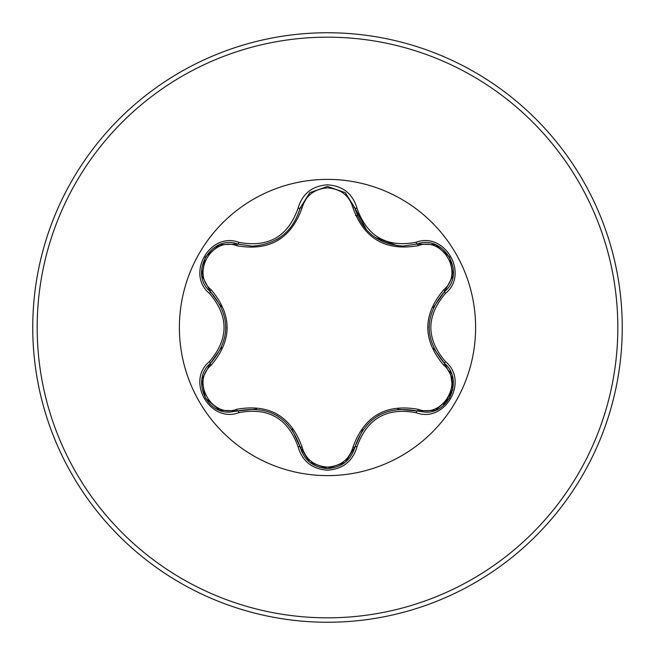 <?xml version="1.0" encoding="UTF-8"?>
<svg xmlns="http://www.w3.org/2000/svg" width="655" height="655" viewBox="0 0 655 655"><rect width="100%" height="100%" fill="white"/><g stroke="black" fill="none" stroke-linecap="round" stroke-linejoin="round"><path stroke-width="0.98" d="M236.66 245.69C212.138 236.258 190.777 273.282 211.18 289.772C232.41 314.973 232.41 340.125 211.18 365.228C190.769 381.775 212.195 418.758 236.66 409.31C269.148 403.496 290.951 416.081 302.07 447.07C305.697 459.384 314.171 466.065 327.5 467.105C340.846 466.09 349.344 459.425 352.988 447.103C364.196 416.105 385.983 403.529 418.332 409.367C442.87 418.774 464.182 381.726 443.771 365.269C422.483 340.035 422.483 314.858 443.771 289.731C464.199 273.209 442.813 236.201 418.332 245.633C385.885 251.414 364.106 238.838 352.988 207.897C349.336 195.575 340.846 188.91 327.5 187.895C314.171 188.935 305.697 195.616 302.07 207.93C290.861 238.969 269.058 251.561 236.66 245.69A2.211 0.688 106.7 0 1 237.855 244.078C211.205 233.941 188.28 273.52 210.386 291.614C230.789 315.522 230.789 339.446 210.386 363.386C191.678 378.754 205.211 413.632 229.758 412.11L237.855 410.922C268.812 405.175 289.551 417.153 300.08 446.841C304.059 460.277 313.213 467.514 327.533 468.562C341.836 467.514 350.982 460.285 354.977 446.874C365.482 417.243 386.204 405.281 417.137 410.98L425.21 412.159C449.748 413.698 463.306 378.803 444.565 363.427C424.113 339.486 424.113 315.538 444.565 291.573C466.671 273.561 443.861 233.917 417.137 244.02L403.013 246.083C378.172 244.381 362.166 231.731 354.977 208.126L345.152 192.627L327.533 186.438L309.897 192.627L300.08 208.159C292.949 231.755 276.934 244.421 252.036 246.157L237.855 244.078L252.036 246.157M450.091 370.665L452.892 389.373L443.009 405.838M327.5 475.612A148.112 148.112 0 0 1 179.388 327.5A148.112 148.112 0 0 1 327.5 179.388A148.112 148.112 0 0 1 475.612 327.5A148.112 148.112 0 0 1 327.5 475.612M238.903 242.358C268.411 247.901 288.126 236.512 298.066 208.2C302.332 193.733 312.14 185.938 327.5 184.8C342.876 185.905 352.709 193.7 356.991 208.175C366.956 236.447 386.655 247.819 416.097 242.293C444.876 231.387 469.373 273.962 445.531 293.342C425.979 316.128 425.979 338.897 445.531 361.658C469.389 381.095 444.819 423.629 416.097 412.707C386.63 407.197 366.931 418.57 356.991 446.825C352.701 461.3 342.868 469.095 327.5 470.2C312.14 469.062 302.323 461.267 298.066 446.8C288.11 418.471 268.386 407.091 238.903 412.642C210.14 423.58 185.594 381.038 209.412 361.625C228.923 338.864 228.923 316.111 209.412 293.375C185.578 273.913 210.198 231.403 238.903 242.358A2.211 0.516 -73.3 0 1 237.855 244.078L219.834 244.692M327.5 622.25A294.75 294.75 0 0 0 622.25 327.5A294.75 294.75 0 0 0 327.5 32.75A294.75 294.75 0 0 0 32.75 327.5A294.75 294.75 0 0 0 327.5 622.25A294.75 294.75 0 0 1 32.75 327.5A294.75 294.75 0 0 1 327.5 32.75M357.54 215.929A115.542 115.542 0 0 0 355.395 215.38A115.542 115.542 0 0 1 357.54 215.929M403.013 246.083L417.137 244.02A2.211 0.516 -106.6 0 1 416.097 242.293M443.771 289.731A2.211 0.688 -133.3 0 1 444.565 291.573L433.233 307.637M433.594 348.165L444.565 363.427A2.211 0.516 -46.7 0 1 445.531 361.658M416.097 412.707A2.211 0.516 -73.4 0 1 417.137 410.98L397.667 409.211M362.665 429.836L354.977 446.874A2.211 0.688 13.4 0 1 352.988 447.103M327.533 468.562L309.79 462.283M298.066 446.8A2.211 0.516 -13.3 0 1 300.08 446.841L291.835 429M256.555 409.048L237.855 410.922A2.211 0.688 73.3 0 1 236.66 409.31M209.412 361.625A2.211 0.516 46.6 0 1 210.386 363.386L221.652 347.412M221.292 306.786L210.386 291.614A2.211 0.688 133.4 0 1 211.18 289.772M443.771 365.269A2.211 0.688 133.3 0 0 444.565 363.427L453.063 379.441M435.157 410.349L417.137 410.98A2.211 0.688 106.6 0 0 418.332 409.367M418.332 245.633A2.211 0.688 73.4 0 0 417.145 244.02L435.256 244.683M309.619 462.143L300.08 446.841A2.211 0.688 166.7 0 0 302.07 447.07M352.988 207.897A2.211 0.688 166.6 0 1 354.977 208.118A2.211 0.516 -13.4 0 0 356.991 208.175M302.07 207.93A2.211 0.688 13.3 0 0 300.08 208.159A2.211 0.516 -166.7 0 1 298.066 208.2M201.92 379.31L210.386 363.386A2.211 0.688 -133.4 0 0 211.18 365.228M453.047 275.665L444.565 291.573A2.211 0.516 46.7 0 0 445.531 293.342M356.991 446.825A2.211 0.516 -166.6 0 0 354.977 446.874L345.341 462.225M238.903 412.642A2.211 0.516 -106.7 0 0 237.855 410.922L219.736 410.267M209.412 293.375A2.211 0.516 -46.6 0 0 210.386 291.614L201.904 275.591M327.5 617.829A290.329 290.329 0 0 0 617.829 327.5A290.329 290.329 0 0 0 327.5 37.171A290.329 290.329 0 0 0 37.171 327.5A290.329 290.329 0 0 0 327.5 617.829M429.066 327.484L429.066 326.804M378.369 415.507L379.016 415.139M397.511 245.772L375.053 237.397M366.612 230.061L354.977 208.126L355.55 210.312M276.729 415.466L277.319 415.81M279.742 237.642L276.68 239.566M225.852 327.516L225.844 328.294M453.104 379.712L449.641 398.06L435.501 410.218M435.518 244.79L449.658 256.973L453.104 275.305M345.119 462.405L327.5 468.562L309.905 462.373M309.913 192.619L327.533 186.438L345.136 192.611M345.422 192.84L354.977 208.126M299.548 210.206L300.08 208.159L309.7 192.791M219.474 410.169L205.326 398.003L201.863 379.671M201.863 275.313L205.343 256.973L219.499 244.823"/></g></svg>
